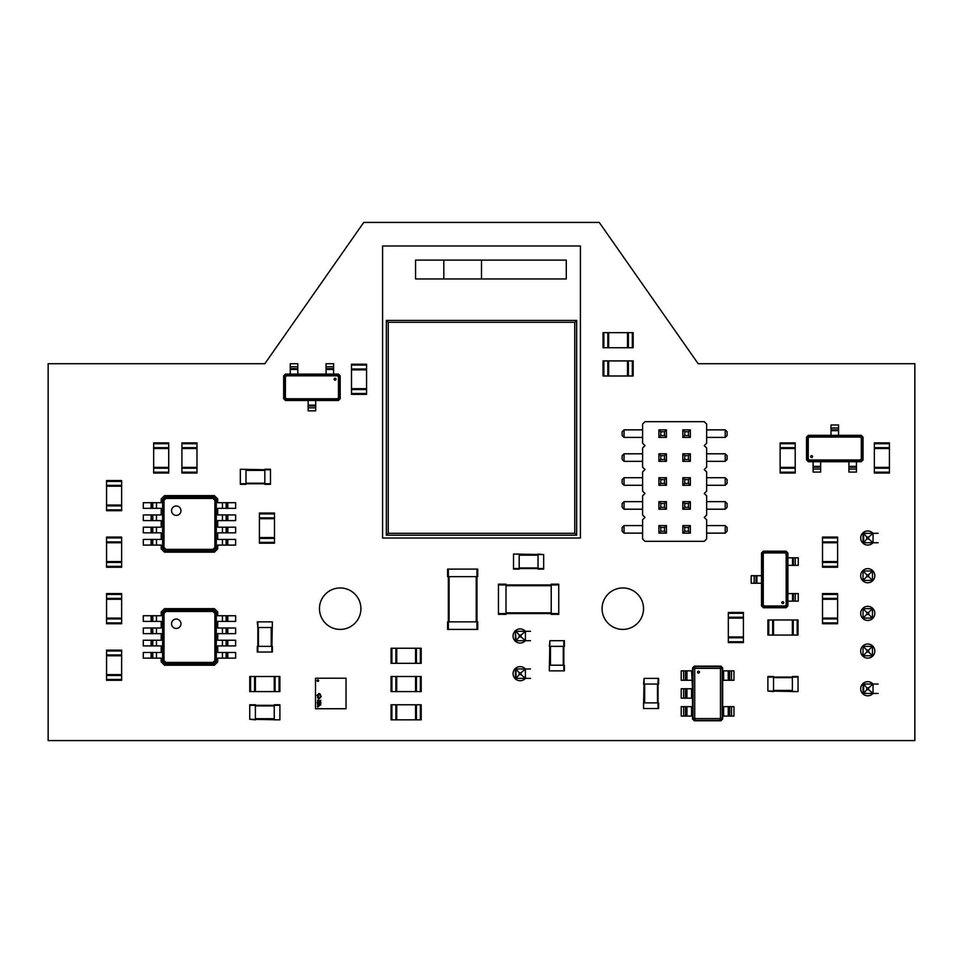 <?xml version="1.0" encoding="UTF-8"?>
<svg xmlns="http://www.w3.org/2000/svg" width="963" height="963" viewBox="0 0 963 963"><rect width="100%" height="100%" fill="white"/><g stroke="black" fill="none" stroke-linecap="round" stroke-linejoin="round"><path stroke-width="1.44" d="M240.329 469.258L270.483 469.824L270.483 484.329L264.825 484.329L264.825 469.258L270.483 469.824M240.329 484.329L245.986 484.329L240.329 484.329L240.329 469.824M245.986 484.329L245.986 469.258M240.329 483.763L270.483 483.763M264.825 484.329L270.483 484.329M264.825 469.258L270.483 469.258M822.522 566.376L822.522 537.077L837.605 537.077L837.605 567.231L822.522 567.231L822.522 566.376L837.605 566.376M822.522 542.735L837.605 542.735M822.522 567.231L837.605 567.231M822.522 561.573L837.605 561.573M633.173 347.727L633.173 332.656L633.173 347.727L603.031 347.727L603.031 332.656L603.873 332.656L603.873 347.727M633.173 332.656L628.37 332.656L628.37 347.727M603.873 332.656L628.37 332.656M627.515 332.656L627.515 347.727M603.031 332.656L603.031 347.727M608.676 332.656L608.676 347.727M181.923 472.171L181.923 442.872L196.994 442.872L196.994 473.026L181.923 473.026L181.923 472.171L196.994 472.171M181.923 448.529L196.994 448.529M181.923 467.368L196.994 467.368M391.905 704.772L421.204 704.772L421.204 719.843L391.062 719.843L391.062 704.772L391.905 704.772L391.905 719.843M415.559 704.772L415.559 719.843M396.72 704.772L396.72 719.843M874.344 472.171L874.344 442.872L889.415 442.872L889.415 473.026L874.344 473.026L874.344 472.171L889.415 472.171M874.344 448.529L889.415 448.529M874.344 467.368L889.415 467.368M106.556 509.86L106.556 480.561L121.627 480.561L121.627 510.703L106.556 510.703L106.556 509.86L121.627 509.86M106.556 486.207L121.627 486.207M106.556 505.057L121.627 505.057M644.103 708.539L658.608 708.539L658.608 702.882L643.537 702.882L643.537 708.539L644.103 678.397L658.608 678.397L658.608 684.043L643.537 684.043L644.103 678.397M658.042 708.539L658.042 678.397M317.85 679.866A0.77 0.77 0 0 0 317.08 680.636A0.77 0.77 0 0 0 317.85 681.407A0.77 0.77 0 0 0 318.621 680.636A0.77 0.77 0 0 0 317.85 679.866M346.03 708.732L315.503 708.732L315.503 678.205L346.03 678.205L346.03 708.732M319.547 700.98L320.835 700.306L319.547 700.98M319.535 701.63L320.799 701.991L320.173 701.028L319.535 701.63M319.547 702.93L320.835 702.244L319.547 702.244L319.547 702.93M319.547 703.171L320.667 704.013L320.835 703.171L319.547 703.171M320.679 703.339L319.836 703.905L320.679 703.339M319.547 705.434L320.835 704.772L319.547 704.278L319.547 705.434M317.525 700.992L318.801 700.306L317.525 700.306L317.525 700.992M318.464 701.545L317.766 701.148L317.525 701.883L318.464 701.545M317.634 702.352L318.416 702.665L317.634 702.352M318.44 703.664L317.682 703.231L318.44 702.797L317.116 702.821L318.44 703.664M317.525 704.531L318.801 703.845L317.525 703.845L317.525 704.531M317.525 704.772L318.633 705.614L318.801 704.772L317.525 704.772M318.657 704.94L317.802 705.506L318.657 704.94M317.525 707.035L318.801 706.373L317.525 705.879L317.525 707.035M318.019 706.24L318.645 706.457L318.019 706.24M318.789 699.258L321.173 696.634L320.005 693.89L318.97 693.468L316.923 695.43L318.597 697.609L318.151 694.576L318.982 694.034L319.897 694.949L320.631 696.646L319.487 697.982L318.789 698.693L317.525 697.561L318.789 699.258M317.465 695.43L318.175 695.43L317.465 695.43M121.627 594.448L121.627 623.747L106.556 623.747L106.556 593.605L121.627 593.605L121.627 594.448L106.556 594.448M121.627 618.102L106.556 618.102M121.627 593.605L106.556 593.605M121.627 599.263L106.556 599.263M780.138 472.171L780.138 442.872L795.209 442.872L795.209 473.026L780.138 473.026L780.138 472.171L795.209 472.171M780.138 448.529L795.209 448.529M780.138 467.368L795.209 467.368M382.588 538.028L580.412 538.028L580.412 245.986L382.588 245.986L382.588 538.028M443.823 278.957L481.5 278.957L481.5 260.118L443.823 260.118L443.823 278.957L415.559 278.957L415.559 260.118L443.823 260.118M481.5 260.118L566.28 260.118L566.28 278.957L481.5 278.957M576.644 535.199L576.644 320.402L386.356 320.402L386.356 535.199L576.644 535.199L574.767 533.309L574.767 322.292L388.233 322.292L388.233 533.309L574.767 533.309M386.356 535.199L388.233 533.309M386.356 320.402L388.233 322.292M576.644 320.402L574.767 322.292M743.4 613.299L743.4 642.598L728.317 642.598L728.317 612.444L743.4 612.444L743.4 613.299L728.317 613.299M743.4 636.94L728.317 636.94M743.4 618.102L728.317 618.102M121.627 650.976L121.627 680.275L106.556 680.275L106.556 650.133L121.627 650.133L121.627 650.976L106.556 650.976M121.627 674.618L106.556 674.618M121.627 655.779L106.556 655.779M391.905 648.243L421.204 648.243L421.204 663.314L391.062 663.314L391.062 648.243L391.905 648.243L391.905 663.314M415.559 648.243L415.559 663.314M396.72 648.243L396.72 663.314M694.311 666.143L720.878 666.143L722.671 667.937L722.671 670.85L723.61 670.85L723.61 680.275L722.671 680.275L722.671 706.649L723.61 706.649L723.61 716.075L722.671 716.075L722.671 719L720.878 720.781L694.311 720.781L692.517 719L692.517 716.075L691.578 716.075L691.578 706.649L692.517 706.649L692.517 698.175L691.578 698.175L691.578 688.75L692.517 688.75L691.578 670.85L692.517 670.85L692.517 667.937L694.311 666.143M722.202 718.759L720.649 720.312L694.552 720.312L692.999 718.759L692.999 668.166L694.552 666.613L720.649 666.613L722.202 668.166L722.202 718.759L720.48 717.904L719.782 718.591L695.406 718.591L694.72 717.904L694.72 669.032L695.406 668.334L719.782 668.334L720.48 669.032L720.48 717.904M692.999 668.166L694.72 669.032M692.999 718.759L694.72 717.904M694.552 666.613L695.406 668.334M720.649 666.613L719.782 668.334M722.202 668.166L720.48 669.032M683.658 716.075L683.658 706.649L681.214 706.649L681.214 716.075L691.578 716.075M683.658 706.649L691.578 706.649M683.658 698.175L683.658 688.75L681.214 688.75L681.214 698.175L691.578 698.175M683.658 688.75L691.578 688.75M683.658 680.275L683.658 670.85L681.214 670.85L681.214 680.275L691.578 680.275M683.658 670.85L691.578 670.85M731.531 670.85L731.531 680.275L733.975 680.275L733.975 670.85L723.61 670.85M731.531 680.275L723.61 680.275M731.531 706.649L731.531 716.075L733.975 716.075L733.975 706.649L723.61 706.649M731.531 716.075L723.61 716.075M686.944 680.275L686.944 670.85M694.552 720.312L695.406 718.591M720.649 720.312L719.782 718.591M728.245 670.85L728.245 680.275M686.944 716.075L686.944 706.649M685.512 716.075L685.512 706.649M686.944 698.175L686.944 688.75M685.512 698.175L685.512 688.75M685.512 680.275L685.512 670.85M729.677 670.85L729.677 680.275M728.245 706.649L728.245 716.075M729.677 706.649L729.677 716.075M391.905 676.508L421.204 676.508L421.204 691.578L391.062 691.578L391.062 676.508L391.905 676.508L391.905 691.578M415.559 676.508L415.559 691.578M396.72 676.508L396.72 691.578M549.897 670.85L564.402 670.85L564.402 665.204L549.331 665.204L549.331 670.85L549.897 640.708L564.402 640.708L564.402 646.366L549.331 646.366L549.897 640.708M563.837 670.85L563.837 640.708M563.837 665.204L563.837 646.366M513.532 554.604L513.532 569.109L519.177 569.109L519.177 554.038L513.532 554.038L543.674 554.604L543.674 569.109L538.028 569.109L538.028 554.038L543.674 554.604M513.532 568.543L543.674 568.543M476.974 576.644L477.732 576.644L477.732 569.109L476.974 569.109L476.974 629.405L447.59 629.405L447.59 621.869L476.974 621.869L476.974 576.644L448.337 576.644L448.337 629.405M447.59 569.109L447.59 576.644L447.59 569.109L476.974 569.109M447.59 576.644L448.337 576.644L448.337 621.869M476.974 629.405L477.732 629.405L477.732 621.869L476.974 621.869M447.59 621.869L447.59 629.405M259.408 542.362L259.408 513.062L274.479 513.062L274.479 543.204L259.408 543.204L259.408 542.362L274.479 542.362M259.408 518.708L274.479 518.708M259.408 537.559L274.479 537.559M786.121 607.737L763.322 607.737L761.528 605.944L761.528 553.003L763.322 551.209L786.121 551.209L787.903 553.003L787.903 605.944L786.121 607.737M761.998 553.244L763.551 551.679L785.88 551.679L787.433 553.244L787.433 605.715L785.88 607.268L763.551 607.268L761.998 605.715L761.998 553.244L763.262 553.869L764.189 552.943L785.254 552.943L786.181 553.869L786.181 605.077L785.254 606.004L764.189 606.004L763.262 605.077L763.262 553.869M787.433 605.715L786.181 605.077M787.433 553.244L786.181 553.869M785.88 607.268L785.254 606.004M763.551 607.268L764.189 606.004M761.998 605.715L763.262 605.077M795.245 557.806L795.245 565.341L798.267 565.341L798.267 557.806L787.903 557.806M795.245 565.341L787.903 565.341M795.245 593.605L795.245 601.141L798.267 601.141L798.267 593.605L787.903 593.605M795.245 601.141L787.903 601.141M754.185 583.241L754.185 575.705L751.164 575.705L751.164 583.241L761.528 583.241M754.185 575.705L761.528 575.705M792.549 593.605L792.549 601.141M785.88 551.679L785.254 552.943M763.551 551.679L764.189 552.943M756.894 583.241L756.894 575.705M792.549 557.806L792.549 565.341M793.392 557.806L793.392 565.341M793.392 593.605L793.392 601.141M756.039 583.241L756.039 575.705M279.896 719.277L279.896 704.772L274.25 704.772L274.25 719.843L279.896 719.843L249.754 719.277L249.754 704.772L255.4 704.772L255.4 719.843L249.754 719.277M279.896 705.337L249.754 705.337M498.461 584.938L498.461 614.334L505.996 614.334L505.996 584.18L498.461 584.18L498.461 584.938L558.745 584.938L558.745 614.334L551.209 614.334L551.209 584.18L558.745 584.18L558.745 584.938M498.461 613.575L558.745 613.575M340.192 375.895L340.192 398.694L338.398 400.488L285.457 400.488L283.664 398.694L283.664 375.895L285.457 374.101L338.398 374.101L340.192 375.895M285.686 400.006L284.133 398.453L284.133 376.136L285.686 374.571L338.169 374.571L339.722 376.136L339.722 398.453L338.169 400.006L285.686 400.006L286.324 398.754L285.397 397.827L285.397 376.762L286.324 375.835L337.531 375.835L338.458 376.762L338.458 397.827L337.531 398.754L286.324 398.754M338.169 374.571L337.531 375.835M285.686 374.571L286.324 375.835M339.722 376.136L338.458 376.762M339.722 398.453L338.458 397.827M338.169 400.006L337.531 398.754M290.26 366.759L297.796 366.759L297.796 363.737L290.26 363.737L290.26 374.101M297.796 366.759L297.796 374.101M326.06 366.759L333.595 366.759L333.595 363.737L326.06 363.737L326.06 374.101M333.595 366.759L333.595 374.101M315.695 407.818L308.16 407.818L308.16 410.84L315.695 410.84L315.695 400.488M308.16 407.818L308.16 400.488M326.06 369.467L333.595 369.467M284.133 376.136L285.397 376.762M284.133 398.453L285.397 397.827M315.695 405.122L308.16 405.122M290.26 369.467L297.796 369.467M290.26 368.612L297.796 368.612M326.06 368.612L333.595 368.612M315.695 405.965L308.16 405.965M806.513 459.929L806.513 437.13L808.306 435.336L861.247 435.336L863.041 437.13L863.041 459.929L861.247 461.722L808.306 461.722L806.513 459.929M861.006 435.806L862.571 437.358L862.571 459.688L861.006 461.241L808.535 461.241L806.982 459.688L806.982 437.358L808.535 435.806L861.006 435.806L860.38 437.07L861.307 437.996L861.307 459.062L860.38 459.989L809.173 459.989L808.246 459.062L808.246 437.996L809.173 437.07L860.38 437.07M808.535 461.241L809.173 459.989M861.006 461.241L860.38 459.989M806.982 459.688L808.246 459.062M806.982 437.358L808.246 437.996M808.535 435.806L809.173 437.07M856.444 469.053L848.909 469.053L848.909 472.075L856.444 472.075L856.444 461.722M848.909 469.053L848.909 461.722M820.645 469.053L813.109 469.053L813.109 472.075L820.645 472.075L820.645 461.722M813.109 469.053L813.109 461.722M831.009 427.993L838.544 427.993L838.544 424.972L831.009 424.972L831.009 435.336M838.544 427.993L838.544 435.336M820.645 466.357L813.109 466.357M862.571 459.688L861.307 459.062M862.571 437.358L861.307 437.996M831.009 430.702L838.544 430.702M856.444 466.357L848.909 466.357M856.444 467.199L848.909 467.199M820.645 467.199L813.109 467.199M831.009 429.847L838.544 429.847M164.492 495.632L214.424 495.632L217.722 498.93L217.722 502.698L222.429 502.698L222.429 508.344L217.722 508.344L217.722 514.94L222.429 514.94L222.429 520.598L217.722 520.598L217.722 527.194L222.429 527.194L222.429 532.84L217.722 532.84L217.722 539.436L222.429 539.436L222.429 545.094L217.722 545.094L217.722 548.862L214.424 552.16L164.492 552.16L161.194 548.862L161.194 545.094L156.488 545.094L156.488 539.436L161.194 539.436L161.194 532.84L156.488 532.84L156.488 527.194L161.194 527.194L161.194 520.598L156.488 520.598L156.488 514.94L161.194 514.94L161.194 508.344L156.488 508.344L156.488 502.698L161.194 502.698L161.194 498.93L164.492 495.632M216.314 548.152L213.714 550.74L165.203 550.74L162.615 548.152L162.615 499.641L165.203 497.04L213.714 497.04L216.314 499.641L216.314 548.152L214.905 547.453L213.016 549.343L165.901 549.343L164.011 547.453L164.011 500.339L165.901 498.449L213.016 498.449L214.905 500.339L214.905 547.453M162.615 499.641L164.011 500.339M162.615 548.152L164.011 547.453M165.203 497.04L165.901 498.449M213.714 497.04L213.016 498.449M216.314 499.641L214.905 500.339M151.107 545.094L151.107 539.436L143.294 539.436L143.294 545.094L156.488 545.094M151.107 539.436L156.488 539.436M151.107 532.84L151.107 527.194L143.294 527.194L143.294 532.84L156.488 532.84M151.107 527.194L156.488 527.194M151.107 520.598L151.107 514.94L143.294 514.94L143.294 520.598L156.488 520.598M151.107 514.94L156.488 514.94M151.107 508.344L151.107 502.698L143.294 502.698L143.294 508.344L156.488 508.344M151.107 502.698L156.488 502.698M227.81 502.698L227.81 508.344L235.622 508.344L235.622 502.698L222.429 502.698M227.81 508.344L222.429 508.344M227.81 514.94L227.81 520.598L235.622 520.598L235.622 514.94L222.429 514.94M227.81 520.598L222.429 520.598M227.81 527.194L227.81 532.84L235.622 532.84L235.622 527.194L222.429 527.194M227.81 532.84L222.429 532.84M227.81 539.436L227.81 545.094L235.622 545.094L235.622 539.436L222.429 539.436M227.81 545.094L222.429 545.094M152.78 508.344L152.78 502.698M165.203 550.74L165.901 549.343M213.714 550.74L213.016 549.343M226.149 502.698L226.149 508.344M152.78 545.094L152.78 539.436M152.046 545.094L152.046 539.436M152.78 532.84L152.78 527.194M152.046 532.84L152.046 527.194M152.78 520.598L152.78 514.94M152.046 520.598L152.046 514.94M152.046 508.344L152.046 502.698M226.883 502.698L226.883 508.344M226.149 514.94L226.149 520.598M226.883 514.94L226.883 520.598M226.149 527.194L226.149 532.84M226.883 527.194L226.883 532.84M226.149 539.436L226.149 545.094M226.883 539.436L226.883 545.094M822.522 622.905L822.522 593.605L837.605 593.605L837.605 623.747L822.522 623.747L822.522 622.905L837.605 622.905M822.522 599.263L837.605 599.263M822.522 618.102L837.605 618.102M798.038 691.013L798.038 676.508L792.38 676.508L792.38 691.578L798.038 691.578L767.884 691.013L767.884 676.508L773.542 676.508L773.542 691.578L767.884 691.013M798.038 677.073L767.884 677.073M644.981 421.674L642.598 424.069L642.598 443.209L644.981 445.604L642.598 448L642.598 467.139L644.981 469.535L642.598 471.93L642.598 491.07L644.981 493.465L642.598 495.861L642.598 515L644.981 517.396L642.598 519.791L642.598 538.931L644.981 541.326L704.266 541.326L706.649 538.931L706.649 519.791L704.266 517.396L706.649 515L706.649 495.861L704.266 493.465L706.649 491.07L706.649 471.93L704.266 469.535L706.649 467.139L706.649 448L704.266 445.604L706.649 443.209L706.649 424.069L704.266 421.674L644.981 421.674M642.598 429.871L624.036 429.871L624.036 437.407L622.146 435.529L622.146 431.761L624.036 429.871M642.598 437.407L624.036 437.407M706.649 429.871L725.211 429.871L725.211 437.407L727.101 435.529L727.101 431.761L725.211 429.871M706.649 437.407L725.211 437.407M706.649 453.802L725.211 453.802L725.211 461.337L727.101 459.459L727.101 455.692L725.211 453.802M706.649 461.337L725.211 461.337M706.649 477.732L725.211 477.732L725.211 485.268L727.101 483.39L727.101 479.61L725.211 477.732M706.649 485.268L725.211 485.268M706.649 501.663L725.211 501.663L725.211 509.198L727.101 507.308L727.101 503.541L725.211 501.663M706.649 509.198L725.211 509.198M706.649 525.593L725.211 525.593L725.211 533.129L727.101 531.239L727.101 527.471L725.211 525.593M706.649 533.129L725.211 533.129M642.598 533.129L624.036 533.129L622.146 531.239L622.146 527.471L624.036 525.593L624.036 533.129M642.598 525.593L624.036 525.593M642.598 509.198L624.036 509.198L622.146 507.308L622.146 503.541L624.036 501.663L624.036 509.198M642.598 501.663L624.036 501.663M642.598 485.268L624.036 485.268L622.146 483.39L622.146 479.61L624.036 477.732L624.036 485.268M642.598 477.732L624.036 477.732M642.598 461.337L624.036 461.337L622.146 459.459L622.146 455.692L624.036 453.802L624.036 461.337M642.598 453.802L624.036 453.802M666.432 509.198L658.897 509.198L660.774 507.308L664.542 507.308L666.432 509.198L666.432 501.663L658.897 501.663L658.897 509.198M682.815 509.198L682.815 501.663L690.351 501.663L690.351 509.198L688.473 507.308L684.705 507.308L682.815 509.198L690.351 509.198M690.351 533.129L690.351 525.593L682.815 525.593L682.815 533.129L690.351 533.129L688.473 531.239L684.705 531.239L682.815 533.129M658.897 525.593L658.897 533.129L660.774 531.239L660.774 527.471L658.897 525.593L666.432 525.593L666.432 533.129L658.897 533.129M666.432 461.337L658.897 461.337L660.774 459.459L664.542 459.459L666.432 461.337L666.432 453.802L658.897 453.802L658.897 461.337M690.351 461.337L690.351 453.802L682.815 453.802L682.815 461.337L690.351 461.337L688.473 459.459L684.705 459.459L682.815 461.337M682.815 485.268L682.815 477.732L690.351 477.732L690.351 485.268L688.473 483.39L684.705 483.39L682.815 485.268L690.351 485.268M658.897 485.268L666.432 485.268L666.432 477.732L658.897 477.732L658.897 485.268L660.774 483.39L660.774 479.61L658.897 477.732M690.351 437.407L690.351 429.871L682.815 429.871L682.815 437.407L690.351 437.407L688.473 435.529L684.705 435.529L682.815 437.407M658.897 429.871L658.897 437.407L660.774 435.529L660.774 431.761L658.897 429.871L666.432 429.871L666.432 437.407L658.897 437.407M666.432 501.663L664.542 503.541L664.542 507.308M658.897 501.663L660.774 503.541L660.774 507.308M664.542 503.541L660.774 503.541M682.815 501.663L684.705 503.541L688.473 503.541L688.473 507.308M690.351 501.663L688.473 503.541M684.705 503.541L684.705 507.308M682.815 525.593L684.705 527.471L684.705 531.239M690.351 525.593L688.473 527.471L688.473 531.239M684.705 527.471L688.473 527.471M666.432 533.129L664.542 531.239L660.774 531.239M666.432 525.593L664.542 527.471L664.542 531.239M664.542 527.471L660.774 527.471M666.432 453.802L664.542 455.692L664.542 459.459M658.897 453.802L660.774 455.692L660.774 459.459M664.542 455.692L660.774 455.692M682.815 453.802L684.705 455.692L684.705 459.459M690.351 453.802L688.473 455.692L688.473 459.459M684.705 455.692L688.473 455.692M682.815 477.732L684.705 479.61L688.473 479.61L688.473 483.39M690.351 477.732L688.473 479.61M684.705 479.61L684.705 483.39M666.432 477.732L664.542 479.61L660.774 479.61M666.432 485.268L664.542 483.39L660.774 483.39M664.542 479.61L664.542 483.39M682.815 429.871L684.705 431.761L684.705 435.529M690.351 429.871L688.473 431.761L688.473 435.529M684.705 431.761L688.473 431.761M666.432 437.407L664.542 435.529L660.774 435.529M666.432 429.871L664.542 431.761L664.542 435.529M664.542 431.761L660.774 431.761M272.36 621.869L271.795 652.011L257.29 652.011L257.29 646.366L271.795 646.366L271.795 627.515L257.855 627.515L257.855 652.011M257.855 621.869L257.855 627.515L257.29 621.869L271.795 621.869M257.855 627.515L257.855 646.366M272.36 646.366L272.36 652.011L271.795 646.366M257.29 646.366L257.29 652.011M121.627 537.077L106.556 537.077L121.627 537.077L121.627 567.231L106.556 567.231L106.556 566.376L121.627 566.376M106.556 537.077L106.556 541.892L121.627 541.892M106.556 566.376L106.556 541.892M106.556 542.735L121.627 542.735M106.556 561.573L121.627 561.573M366.566 365.061L366.566 394.361L351.495 394.361L351.495 364.219L366.566 364.219L366.566 365.061L351.495 365.061M366.566 388.703L351.495 388.703M366.566 364.219L351.495 364.219M366.566 369.864L351.495 369.864M797.183 635.062L767.884 635.062L767.884 619.979L798.038 619.979L798.038 635.062L797.183 635.062L797.183 619.979M773.542 635.062L773.542 619.979M792.38 635.062L792.38 619.979M153.659 472.171L153.659 442.872L168.73 442.872L168.73 473.026L153.659 473.026L153.659 472.171L168.73 472.171M153.659 448.529L168.73 448.529M153.659 467.368L168.73 467.368M250.597 676.508L279.896 676.508L279.896 691.578L249.754 691.578L249.754 676.508L250.597 676.508L250.597 691.578M274.25 676.508L274.25 691.578M255.4 676.508L255.4 691.578M164.492 608.676L214.424 608.676L217.722 611.974L217.722 615.742L222.429 615.742L222.429 621.4L217.722 621.4L217.722 627.996L222.429 627.996L222.429 633.642L217.722 633.642L217.722 640.239L222.429 640.239L222.429 645.896L217.722 645.896L217.722 652.481L222.429 652.481L222.429 658.138L217.722 658.138L217.722 661.906L214.424 665.204L164.492 665.204L161.194 661.906L161.194 658.138L156.488 658.138L156.488 652.481L161.194 652.481L161.194 645.896L156.488 645.896L156.488 640.239L161.194 640.239L161.194 633.642L156.488 633.642L156.488 627.996L161.194 627.996L161.194 621.4L156.488 621.4L156.488 615.742L161.194 615.742L161.194 611.974L164.492 608.676M216.314 661.196L213.714 663.784L165.203 663.784L162.615 661.196L162.615 612.685L165.203 610.097L213.714 610.097L216.314 612.685L216.314 661.196L214.905 660.498L213.016 662.388L165.901 662.388L164.011 660.498L164.011 613.383L165.901 611.493L213.016 611.493L214.905 613.383L214.905 660.498M162.615 612.685L164.011 613.383M162.615 661.196L164.011 660.498M165.203 610.097L165.901 611.493M213.714 610.097L213.016 611.493M216.314 612.685L214.905 613.383M151.107 658.138L151.107 652.481L143.294 652.481L143.294 658.138L156.488 658.138M151.107 652.481L156.488 652.481M151.107 645.896L151.107 640.239L143.294 640.239L143.294 645.896L156.488 645.896M151.107 640.239L156.488 640.239M151.107 633.642L151.107 627.996L143.294 627.996L143.294 633.642L156.488 633.642M151.107 627.996L156.488 627.996M151.107 621.4L151.107 615.742L143.294 615.742L143.294 621.4L156.488 621.4M151.107 615.742L156.488 615.742M227.81 615.742L227.81 621.4L235.622 621.4L235.622 615.742L222.429 615.742M227.81 621.4L222.429 621.4M227.81 627.996L227.81 633.642L235.622 633.642L235.622 627.996L222.429 627.996M227.81 633.642L222.429 633.642M227.81 640.239L227.81 645.896L235.622 645.896L235.622 640.239L222.429 640.239M227.81 645.896L222.429 645.896M227.81 652.481L227.81 658.138L235.622 658.138L235.622 652.481L222.429 652.481M227.81 658.138L222.429 658.138M152.78 621.4L152.78 615.742M165.203 663.784L165.901 662.388M213.714 663.784L213.016 662.388M226.149 615.742L226.149 621.4M152.78 658.138L152.78 652.481M152.046 658.138L152.046 652.481M152.78 645.896L152.78 640.239M152.046 645.896L152.046 640.239M152.78 633.642L152.78 627.996M152.046 633.642L152.046 627.996M152.046 621.4L152.046 615.742M226.883 615.742L226.883 621.4M226.149 627.996L226.149 633.642M226.883 627.996L226.883 633.642M226.149 640.239L226.149 645.896M226.883 640.239L226.883 645.896M226.149 652.481L226.149 658.138M226.883 652.481L226.883 658.138M633.173 375.991L633.173 360.92L633.173 375.991L603.031 375.991L603.031 360.92L603.873 360.92L603.873 375.991M633.173 360.92L628.37 360.92L628.37 375.991M603.873 360.92L628.37 360.92M627.515 360.92L627.515 375.991M603.031 360.92L603.031 375.991M608.676 360.92L608.676 375.991M878.112 533.309L863.041 533.309L863.041 542.735L878.112 542.735M878.112 693.468L863.041 693.468L863.041 684.043L878.112 684.043M872.454 655.779L863.041 655.779L863.041 646.366L872.454 646.366L872.454 655.779L868.686 652.011L866.808 652.011L863.041 655.779M872.454 608.676L863.041 608.676L863.041 618.102L872.454 618.102L872.454 608.676L868.686 612.444L866.808 612.444L863.041 608.676M872.454 570.999L872.454 580.412L863.041 580.412L863.041 570.999L872.454 570.999L868.686 574.767L868.686 576.644L872.454 580.412M863.63 533.309L866.808 537.077L868.686 537.077L873.056 533.309M873.044 533.358L873.056 542.735M863.618 533.358L863.618 542.687L866.808 538.967L868.686 538.967L873.044 542.687A7.066 7.066 0 0 1 861.295 535.139A7.066 7.066 0 0 1 873.008 533.309M873.044 693.42L873.044 684.091L868.686 687.811L868.686 689.701L873.056 693.468M868.686 689.701L866.808 689.701L863.63 693.468M868.686 687.811L866.808 687.811L863.63 684.043M863.618 684.091L863.618 693.42M872.454 646.366L868.686 650.133L866.808 650.133L863.041 646.366M866.808 650.133L866.808 652.011M868.686 650.133L868.686 652.011M868.686 612.444L868.686 614.334L872.454 618.102M868.686 614.334L866.808 614.334L863.041 618.102M866.808 612.444L866.808 614.334M868.686 576.644L866.808 576.644L863.041 580.412M868.686 574.767L866.808 574.767L863.041 570.999M866.808 574.767L866.808 576.644M868.686 537.077L868.686 538.967M866.808 537.077L866.808 538.967M866.808 687.811L866.808 689.701M530.493 640.708L515.41 640.708L515.41 631.283L516.012 640.708M530.493 631.283L516.012 631.283L519.177 635.062L519.177 636.94L515.999 640.66M530.493 678.397L515.41 678.397L515.41 668.972L530.493 668.972M525.425 640.66L525.425 631.283L521.067 635.062L521.067 636.94L525.425 640.708M521.067 636.94L519.177 636.94M521.067 635.062L519.177 635.062M521.067 674.618L525.425 678.397L525.425 669.02L521.067 672.74L521.067 674.618L519.177 674.618L516.012 678.397L516.012 668.972M521.067 672.74L519.177 672.74L515.999 669.02M519.177 672.74L519.177 674.618M698.175 363.737L914.85 363.737L914.85 740.571L48.15 740.571L48.15 363.737L264.825 363.737L363.737 222.429L599.263 222.429L698.175 363.737M525.389 678.397A7.066 7.066 0 0 1 513.676 670.802A7.066 7.066 0 0 1 525.389 668.972M525.389 640.708A7.066 7.066 0 0 1 513.676 633.112A7.066 7.066 0 0 1 525.389 631.283M873.008 693.468A7.066 7.066 0 0 1 861.295 685.873A7.066 7.066 0 0 1 873.008 684.043M867.747 658.138A7.066 7.066 0 0 1 861.632 647.533A7.066 7.066 0 0 1 873.862 647.533A7.066 7.066 0 0 1 867.747 658.138M340.192 629.405A20.729 20.729 0 0 1 322.244 598.312A20.729 20.729 0 0 1 358.14 598.312A20.729 20.729 0 0 1 340.192 629.405M622.808 629.405A20.729 20.729 0 0 1 604.86 598.312A20.729 20.729 0 0 1 640.756 598.312A20.729 20.729 0 0 1 622.808 629.405M867.747 620.449A7.066 7.066 0 0 1 861.632 609.856A7.066 7.066 0 0 1 873.862 609.856A7.066 7.066 0 0 1 867.747 620.449M867.747 582.771A7.066 7.066 0 0 1 861.632 572.178A7.066 7.066 0 0 1 873.862 572.178A7.066 7.066 0 0 1 867.747 582.771M245.986 470.389L264.825 470.389M245.986 483.197L264.825 483.197M822.522 537.932L837.605 537.932M822.522 541.892L837.605 541.892M822.522 562.428L837.605 562.428M632.33 332.656L632.33 347.727M607.834 332.656L607.834 347.727M181.923 443.726L196.994 443.726M181.923 447.675L196.994 447.675M181.923 468.223L196.994 468.223M420.362 704.772L420.362 719.843M416.401 704.772L416.401 719.843M395.865 704.772L395.865 719.843M874.344 443.726L889.415 443.726M874.344 447.675L889.415 447.675M874.344 468.223L889.415 468.223M106.556 481.404L121.627 481.404M106.556 485.364L121.627 485.364M106.556 505.9L121.627 505.9M644.668 702.882L644.668 684.043M657.476 702.882L657.476 684.043M121.627 622.905L106.556 622.905M121.627 618.944L106.556 618.944M121.627 598.408L106.556 598.408M780.138 443.726L795.209 443.726M780.138 447.675L795.209 447.675M780.138 468.223L795.209 468.223M743.4 641.743L728.317 641.743M743.4 637.783L728.317 637.783M743.4 617.247L728.317 617.247M121.627 679.433L106.556 679.433M121.627 675.472L106.556 675.472M121.627 654.936L106.556 654.936M420.362 648.243L420.362 663.314M416.401 648.243L416.401 663.314M395.865 648.243L395.865 663.314M698.488 673.053A0.939 0.939 0 0 1 697.669 671.632A0.939 0.939 0 0 1 699.294 671.632A0.939 0.939 0 0 1 698.488 673.053M420.362 676.508L420.362 691.578M416.401 676.508L416.401 691.578M395.865 676.508L395.865 691.578M550.463 665.204L550.463 646.366M563.271 665.204L563.271 646.366M519.177 555.17L538.028 555.17M519.177 567.977L538.028 567.977M448.337 569.109L448.337 576.644M476.228 576.644L476.228 621.869M449.095 576.644L449.095 621.869M259.408 513.905L274.479 513.905M259.408 517.865L274.479 517.865M259.408 538.401L274.479 538.401M782.787 601.67A0.939 0.939 0 0 1 783.605 603.091A0.939 0.939 0 0 1 781.968 603.091A0.939 0.939 0 0 1 782.787 601.67M274.25 718.711L255.4 718.711M274.25 705.903L255.4 705.903M505.996 585.697L551.209 585.697M505.996 612.829L551.209 612.829M334.125 379.229A0.939 0.939 0 0 1 335.545 378.411A0.939 0.939 0 0 1 335.545 380.036A0.939 0.939 0 0 1 334.125 379.229M812.579 456.594A0.939 0.939 0 0 1 811.159 457.413A0.939 0.939 0 0 1 811.159 455.776A0.939 0.939 0 0 1 812.579 456.594M176.265 515.398A4.707 4.707 0 0 1 172.184 508.332A4.707 4.707 0 0 1 180.334 508.332A4.707 4.707 0 0 1 176.265 515.398M822.522 594.448L837.605 594.448M822.522 598.408L837.605 598.408M822.522 618.944L837.605 618.944M792.38 690.447L773.542 690.447M792.38 677.639L773.542 677.639M271.229 627.515L271.229 646.366M258.421 627.515L258.421 646.366M106.556 537.932L121.627 537.932M106.556 562.428L121.627 562.428M366.566 393.506L351.495 393.506M366.566 389.558L351.495 389.558M366.566 369.022L351.495 369.022M768.739 635.062L768.739 619.979M772.687 635.062L772.687 619.979M793.235 635.062L793.235 619.979M153.659 443.726L168.73 443.726M153.659 447.675L168.73 447.675M153.659 468.223L168.73 468.223M279.053 676.508L279.053 691.578M275.093 676.508L275.093 691.578M254.557 676.508L254.557 691.578M176.265 628.454A4.707 4.707 0 0 1 172.184 621.388A4.707 4.707 0 0 1 180.334 621.388A4.707 4.707 0 0 1 176.265 628.454M632.33 360.92L632.33 375.991M607.834 360.92L607.834 375.991"/></g></svg>
